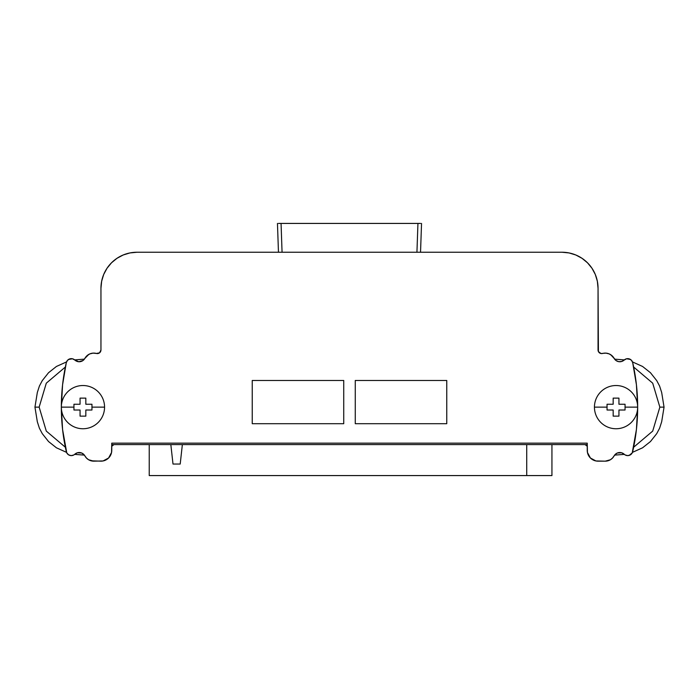 <?xml version="1.0" encoding="UTF-8"?>
<svg xmlns="http://www.w3.org/2000/svg" width="699" height="699" viewBox="0 0 699 699"><rect width="100%" height="100%" fill="white"/><g stroke="black" fill="none" stroke-linecap="round" stroke-linejoin="round"><path stroke-width="1.05" d="M595.932 460.956L598.047 461.165A10.808 10.808 0 0 1 587.239 450.357L587.239 443.157L587.239 450.357L587.239 443.157L111.761 443.157L111.552 452.463L108.598 458.002L103.068 460.956L93.753 461.165L88.598 459.75L86.493 458.072L84.046 454.7L81.661 453.004L77.327 452.795L73.701 455.023L71.106 455.617L68.572 454.831L66.763 452.873L62.578 429.518L61.337 407.133A201.714 201.714 0 0 1 66.3 362.65L67.541 360.3L69.786 358.875L72.443 358.779L78.777 361.733L82.954 360.553L84.894 358.369A10.083 10.083 0 0 1 96.41 353.458L99.538 352.846L100.953 349.981L100.953 288.268L101.652 281.234L103.697 274.48L107.026 268.25L111.508 262.798L116.969 258.315L123.19 254.986L129.953 252.933L136.978 252.243L562.022 252.243L569.047 252.933L575.81 254.986L582.031 258.315L587.492 262.798L591.974 268.25L595.303 274.48L597.348 281.234L598.047 288.268L598.414 351.58L600.957 353.519L605.937 353.126L609.205 353.912L612.027 355.721L616.046 360.553L618.755 361.663L621.673 361.47L626.557 358.779L629.214 358.875L631.459 360.3L632.7 362.65L636.422 384.756L637.663 407.133L636.422 429.518L632.237 452.873L630.428 454.831L627.894 455.617L625.299 455.023L621.673 452.795L617.339 453.004L614.954 454.7L612.507 458.072L610.402 459.75L605.247 461.165L595.932 460.956L590.402 458.002L587.448 452.463L587.239 443.157L111.761 443.157L111.761 450.357A10.808 10.808 0 0 1 100.953 461.165L91.08 460.807M79.267 452.524L77.327 452.795M68.572 359.443L72.443 358.779L74.793 360.02A6.483 6.483 0 0 0 84.894 358.369L88.79 354.41M610.69 354.699L614.106 358.369A6.483 6.483 0 0 0 624.207 360.02L626.557 358.779L630.428 359.443M619.733 361.75L620.214 361.733M173.002 464.049L180.202 464.049L182.36 444.599L180.202 464.049L173.002 464.049L170.836 444.599L173.002 464.049M72.443 455.486L71.106 455.617M93.753 461.165A10.083 10.083 0 0 1 84.894 455.905A6.483 6.483 0 0 0 74.793 454.245L73.701 455.023L74.793 454.245A5.129 5.129 0 0 1 66.3 451.615A201.714 201.714 0 0 1 61.337 407.133L62.578 429.518L61.337 407.133L62.578 384.756L66.3 362.65A5.129 5.129 0 0 1 74.793 360.02L73.701 359.242L74.793 360.02M78.777 361.733L82.954 360.553M86.973 355.721L89.795 353.912L93.063 353.126L96.41 353.458A3.6 3.6 0 0 0 100.953 349.981L100.586 351.58M614.106 358.369A10.083 10.083 0 0 0 602.59 353.458A3.6 3.6 0 0 1 598.047 349.981L598.414 351.58L600.17 353.266M627.894 455.617L626.557 455.486M621.673 452.795L618.755 452.603M592.036 459.339L590.402 458.002M252.243 423.699L343.733 423.699L343.733 380.474L252.243 380.474L252.243 423.699L343.733 423.699L343.733 380.474L252.243 380.474L252.243 423.699M355.267 423.699L446.757 423.699L446.757 380.474L355.267 380.474L355.267 423.699L446.757 423.699L446.757 380.474L355.267 380.474L355.267 423.699M84.894 455.905L82.954 453.712M69.786 455.39L68.572 454.831M62.578 429.518L61.337 407.133L62.578 384.756M71.106 358.657L72.443 358.779M99.538 352.846L100.132 352.27M101.652 281.234L103.697 274.48L107.026 268.25M116.969 258.315L123.19 254.986L129.953 252.933M598.047 349.981L598.047 288.268A36.025 36.025 0 0 0 562.022 252.243L569.047 252.933M595.303 274.48L597.348 281.234M623.019 360.894L624.207 360.02A5.129 5.129 0 0 1 632.7 362.65A201.714 201.714 0 0 1 632.7 451.615A5.129 5.129 0 0 1 624.207 454.245L625.299 455.023L624.207 454.245A6.483 6.483 0 0 0 614.106 455.905A10.083 10.083 0 0 1 605.247 461.165L598.047 461.165M636.422 384.756L637.663 407.133L636.422 384.756L637.663 407.133L636.422 429.518M632.237 452.873L629.214 455.39M616.046 453.712L614.106 455.905M588.06 454.49L587.448 452.463M106.964 459.339L105.095 460.344M562.022 252.243L136.978 252.243A36.025 36.025 0 0 0 100.953 288.268L100.953 349.981M624.207 360.02L625.299 359.242L624.207 360.02M74.793 454.245L73.701 455.023M625.299 455.023L624.207 454.245M526.723 444.599L526.723 475.573L149.228 475.573L149.228 444.599L149.228 475.573L526.723 475.573L526.723 444.599M551.939 444.599L551.939 475.573L526.723 475.573L551.939 475.573L551.939 444.599M587.239 444.599L111.761 444.599L587.239 444.599M278.464 252.243L277.459 223.427L278.464 252.243M278.517 223.427L281.059 223.427L278.517 223.427M282.064 252.243L281.059 223.427L282.064 252.243M416.936 252.243L417.941 223.427L281.059 223.427L417.941 223.427L416.936 252.243M420.483 223.427L417.941 223.427L420.483 223.427M420.536 252.243L421.541 223.427L420.536 252.243M76.995 410.016L73.945 410.016L73.945 407.133L61.337 407.133A21.617 21.617 0 0 0 82.945 428.749A21.617 21.617 0 0 0 104.562 407.133L91.953 407.133L91.953 410.016L85.828 410.016L85.828 416.141L80.062 416.141L80.062 410.016L73.954 410.016L73.945 407.133L73.945 404.249L80.062 404.249L80.062 398.124L80.062 404.249L80.062 398.124L85.828 398.124L85.828 404.249L85.828 398.142L85.828 404.249L91.953 404.249L91.953 410.016L85.828 410.016L91.936 410.016M80.062 413.1L80.062 411.545M80.062 411.571L80.062 413.074M77.004 410.016L78.515 410.016M78.541 410.016L73.945 410.016M80.053 404.249L78.541 404.249M91.936 404.249L85.828 404.249L91.953 404.249L91.953 407.133L104.562 407.133A21.617 21.617 0 0 0 82.945 385.525A21.617 21.617 0 0 0 61.337 407.133L73.945 407.133L73.945 404.249M85.828 411.545L85.828 413.1M85.828 413.074L85.828 411.571M80.062 398.124L85.828 398.124M78.524 404.249L80.062 404.249M85.828 416.141L80.062 416.141M607.064 410.016L610.087 410.016L607.047 410.016L607.047 407.133L594.438 407.133A21.617 21.617 0 0 0 616.055 428.749A21.617 21.617 0 0 0 637.663 407.133L625.055 407.133L625.055 410.016L618.938 410.016L618.938 416.141L613.172 416.141L613.172 410.016L610.096 410.016L613.172 410.016L613.172 411.545M613.172 411.571L613.172 413.074M613.172 413.1L613.172 410.016L607.047 410.016L607.047 404.249L613.172 404.249L607.064 404.249M625.055 404.249L625.055 407.133L637.663 407.133A21.617 21.617 0 0 0 616.055 385.525A21.617 21.617 0 0 0 594.438 407.133L607.047 407.133L607.047 404.249L613.172 404.249L613.172 398.124L613.172 404.249L613.172 398.124L618.938 398.124L618.938 404.249L618.938 398.142L618.938 404.249L625.055 404.249L622.023 404.249L625.055 404.249L625.055 410.016L618.938 410.016L618.938 413.1M618.947 410.016L620.459 410.016M620.485 410.016L621.996 410.016M622.023 410.016L625.046 410.016M618.938 413.074L618.938 411.571M618.938 411.545L618.938 410.016M613.172 398.124L618.938 398.124M618.938 416.141L613.172 416.141M66.519 361.925L56.436 366.459L48.537 372.724L42.272 380.623L39.397 386.058L37.318 392.532L34.95 407.133L39.153 407.133L46.291 383.183L65.356 367.027M84.387 359.155L74.644 359.889M65.356 447.238L46.291 431.091L39.153 407.133L34.95 407.133L37.318 421.733L39.397 428.207L42.272 433.642L48.537 441.541L56.436 447.806L66.519 452.34M111.761 446.259L113.946 444.599M74.644 454.376L84.387 455.11M624.356 359.889L614.613 359.155M633.644 367.027L652.709 383.183L659.847 407.133L664.05 407.133L661.682 392.532L659.603 386.058L656.728 380.623L650.463 372.724L642.564 366.459L632.481 361.925M632.481 452.34L642.564 447.806L650.463 441.541L656.728 433.642L659.603 428.207L661.682 421.733L664.05 407.133L659.847 407.133L652.709 431.091L633.644 447.238M614.613 455.11L624.356 454.376M585.054 444.599L587.239 446.259"/></g></svg>
